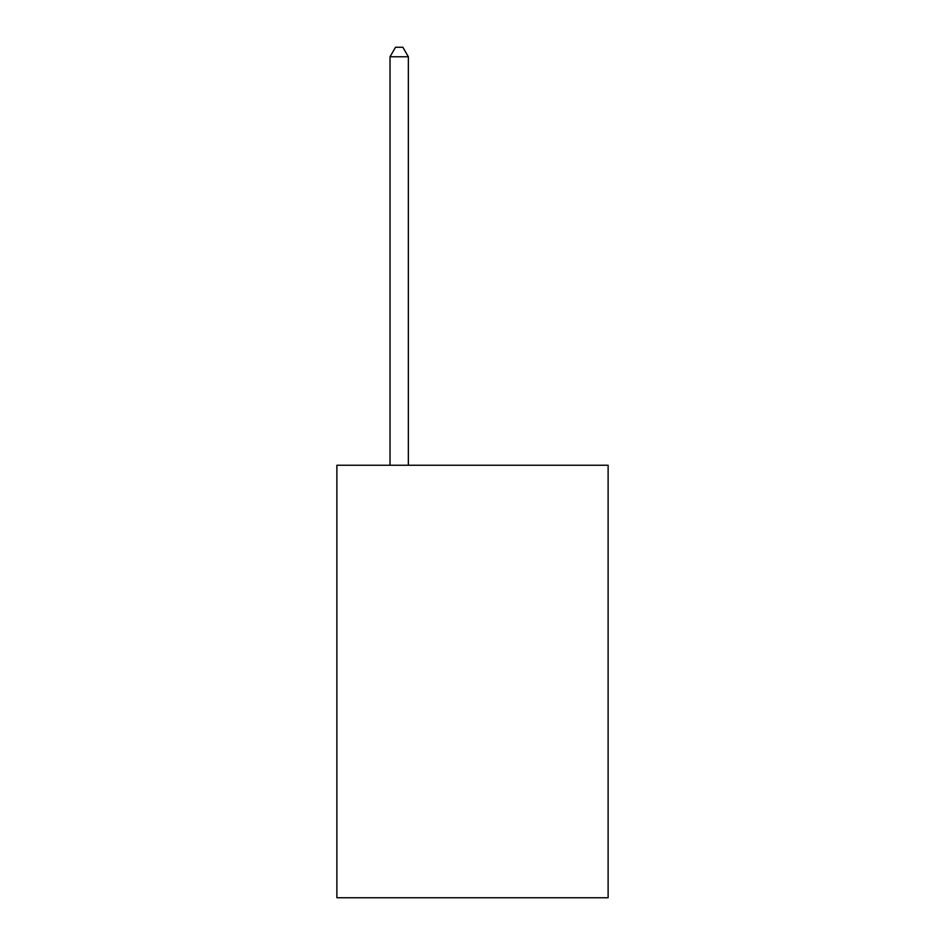 <?xml version="1.0" encoding="UTF-8"?>
<svg xmlns="http://www.w3.org/2000/svg" width="945" height="945" viewBox="0 0 945 945"><rect width="100%" height="100%" fill="white"/><g stroke="black" fill="none" stroke-linecap="round" stroke-linejoin="round"><path stroke-width="1.42" d="M608.119 465.247L608.119 897.75L336.881 897.75L336.881 465.247L608.119 465.247M408.358 465.247L408.358 56.783L390.025 56.783L390.025 465.247M390.025 56.783L395.53 47.25L402.853 47.25L408.358 56.783"/></g></svg>
